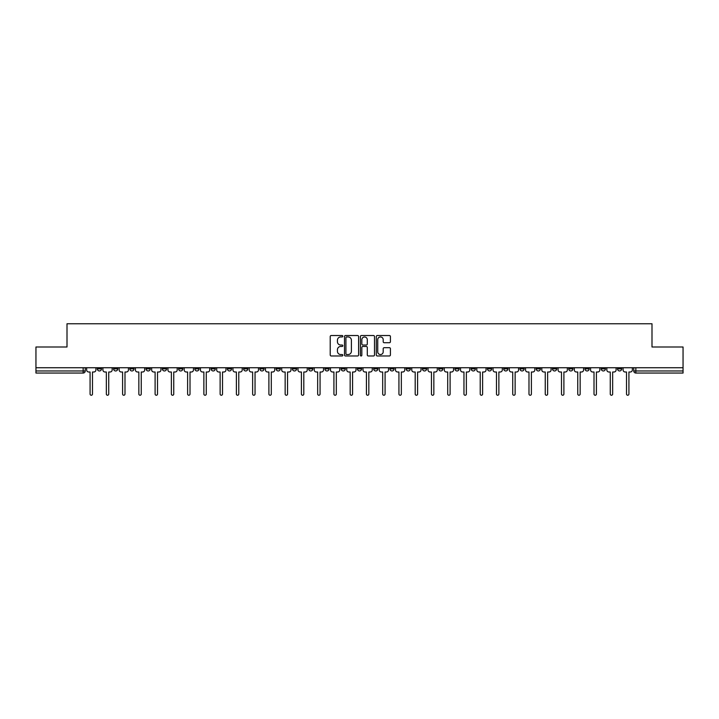 <?xml version="1.0" encoding="UTF-8"?>
<svg xmlns="http://www.w3.org/2000/svg" width="719" height="719" viewBox="0 0 719 719"><rect width="100%" height="100%" fill="white"/><g stroke="black" fill="none" stroke-linecap="round" stroke-linejoin="round"><path stroke-width="1.08" d="M342.828 336.231A0.719 0.719 0 0 0 342.109 335.521L331.243 335.521A1.025 1.025 0 0 0 330.219 336.537L330.219 354.952A1.025 1.025 0 0 0 331.243 355.977L342.109 355.977A0.719 0.719 0 0 0 342.828 355.258A0.719 0.719 0 0 0 342.109 354.539L340.707 354.539A3.271 3.271 0 0 1 337.436 351.267L337.436 349.731A3.271 3.271 0 0 1 340.707 346.459L342.109 346.459A0.719 0.719 0 0 0 342.828 345.749A0.719 0.719 0 0 0 342.109 345.03L340.707 345.03A3.271 3.271 0 0 1 337.436 341.759L337.436 340.222A3.271 3.271 0 0 1 340.707 336.95L342.109 336.95A0.719 0.719 0 0 0 342.828 336.231M536.23 367.733L536.23 368.874L540.4 368.874A2.085 2.085 0 0 1 538.315 370.959A2.085 2.085 0 0 1 536.23 368.874L536.23 367.733M519.972 367.733L519.972 368.874L524.142 368.874A2.085 2.085 0 0 1 522.057 370.959A2.085 2.085 0 0 1 519.972 368.874L519.972 367.733M422.439 367.733L422.439 368.874L426.61 368.874A2.085 2.085 0 0 1 424.525 370.959A2.085 2.085 0 0 1 422.439 368.874L422.439 367.733M406.181 367.733L406.181 368.874L410.351 368.874A2.085 2.085 0 0 1 408.266 370.959A2.085 2.085 0 0 1 406.181 368.874L406.181 367.733M389.932 367.733L389.932 368.874L394.093 368.874A2.085 2.085 0 0 1 392.008 370.959A2.085 2.085 0 0 1 389.932 368.874L389.932 367.733M357.415 367.733L357.415 368.874L361.585 368.874A2.085 2.085 0 0 1 359.5 370.959A2.085 2.085 0 0 1 357.415 368.874L357.415 367.733M324.907 368.874L324.907 367.733L324.907 368.874A2.085 2.085 0 0 0 326.992 370.959A2.085 2.085 0 0 1 324.907 368.874L329.068 368.874A2.085 2.085 0 0 1 326.992 370.959A2.085 2.085 0 0 0 329.068 368.874L329.068 367.733L329.068 368.874M308.649 368.874L308.649 367.733L308.649 368.874A2.085 2.085 0 0 0 310.734 370.959A2.085 2.085 0 0 1 308.649 368.874L312.819 368.874A2.085 2.085 0 0 1 310.734 370.959M292.39 368.874L292.39 367.733L292.39 368.874A2.085 2.085 0 0 0 294.475 370.959A2.085 2.085 0 0 1 292.39 368.874L296.561 368.874A2.085 2.085 0 0 1 294.475 370.959A2.085 2.085 0 0 0 296.561 368.874L296.561 367.733L296.561 368.874M276.141 367.733L276.141 368.874L280.302 368.874A2.085 2.085 0 0 1 278.226 370.959A2.085 2.085 0 0 1 276.141 368.874L276.141 367.733M259.883 367.733L259.883 368.874L264.053 368.874A2.085 2.085 0 0 1 261.968 370.959A2.085 2.085 0 0 1 259.883 368.874L259.883 367.733M243.624 367.733L243.624 368.874L247.794 368.874A2.085 2.085 0 0 1 245.709 370.959A2.085 2.085 0 0 1 243.624 368.874L243.624 367.733M227.375 368.874L227.375 367.733L227.375 368.874A2.085 2.085 0 0 0 229.451 370.959A2.085 2.085 0 0 1 227.375 368.874L231.536 368.874A2.085 2.085 0 0 1 229.451 370.959M194.858 368.874L194.858 367.733L194.858 368.874A2.085 2.085 0 0 0 196.943 370.959A2.085 2.085 0 0 1 194.858 368.874L199.028 368.874A2.085 2.085 0 0 1 196.943 370.959A2.085 2.085 0 0 0 199.028 368.874L199.028 367.733L199.028 368.874M178.6 368.874L178.6 367.733L178.6 368.874A2.085 2.085 0 0 0 180.685 370.959A2.085 2.085 0 0 1 178.6 368.874L182.77 368.874A2.085 2.085 0 0 1 180.685 370.959A2.085 2.085 0 0 0 182.77 368.874L182.77 367.733L182.77 368.874M162.35 368.874L162.35 367.733L162.35 368.874A2.085 2.085 0 0 0 164.435 370.959A2.085 2.085 0 0 1 162.35 368.874L166.52 368.874A2.085 2.085 0 0 1 164.435 370.959A2.085 2.085 0 0 0 166.52 368.874L166.52 367.733L166.52 368.874M146.092 368.874L146.092 367.733L146.092 368.874A2.085 2.085 0 0 0 148.177 370.959A2.085 2.085 0 0 1 146.092 368.874L150.262 368.874A2.085 2.085 0 0 1 148.177 370.959M129.833 368.874L129.833 367.733L129.833 368.874A2.085 2.085 0 0 0 131.919 370.959A2.085 2.085 0 0 1 129.833 368.874L134.004 368.874A2.085 2.085 0 0 1 131.919 370.959A2.085 2.085 0 0 0 134.004 368.874L134.004 367.733L134.004 368.874M113.584 368.874L113.584 367.733L113.584 368.874A2.085 2.085 0 0 0 115.669 370.959A2.085 2.085 0 0 1 113.584 368.874L117.745 368.874A2.085 2.085 0 0 1 115.669 370.959A2.085 2.085 0 0 0 117.745 368.874L117.745 367.733L117.745 368.874M389.392 342.729A1.025 1.025 0 0 0 390.417 341.705L390.417 336.537A1.025 1.025 0 0 0 389.392 335.521L377.322 335.521A1.025 1.025 0 0 0 376.298 336.537L376.298 354.952A1.025 1.025 0 0 0 377.322 355.977L389.392 355.977A1.025 1.025 0 0 0 390.417 354.952L390.417 348.715A1.025 1.025 0 0 0 389.392 347.69L384.225 347.69A1.025 1.025 0 0 0 383.2 348.715L383.2 351.807A2.732 2.732 0 0 1 380.468 354.539A2.732 2.732 0 0 1 377.736 351.807L377.736 339.683A2.732 2.732 0 0 1 380.468 336.95A2.732 2.732 0 0 1 383.2 339.683L383.2 341.705A1.025 1.025 0 0 0 384.225 342.729L389.392 342.729M35.95 367.733L35.95 346.998L67.002 346.998L67.002 323.757L651.998 323.757L651.998 346.998L683.05 346.998L683.05 367.733L35.95 367.733L35.95 370.959L85.237 370.959L85.237 367.733L85.237 370.959A2.085 2.085 0 0 1 83.152 373.044L35.95 373.044L35.95 370.959M358.601 336.537A1.025 1.025 0 0 0 357.586 335.521L345.515 335.521A1.025 1.025 0 0 0 344.491 336.537L344.491 354.952A1.025 1.025 0 0 0 345.515 355.977L357.586 355.977A1.025 1.025 0 0 0 358.601 354.952L358.601 336.537M361.414 335.521L373.485 335.521A1.025 1.025 0 0 1 374.509 336.537L374.509 354.952A1.025 1.025 0 0 1 373.485 355.977L368.326 355.977A1.025 1.025 0 0 1 367.301 354.952L367.301 347.484A1.025 1.025 0 0 0 366.277 346.459L362.852 346.459A1.025 1.025 0 0 0 361.828 347.484L361.828 355.258A0.719 0.719 0 0 1 361.109 355.977A0.719 0.719 0 0 1 360.399 355.258L360.399 336.537A1.025 1.025 0 0 1 361.414 335.521M633.763 367.733L633.763 370.959L683.05 370.959L683.05 373.044L635.848 373.044A2.085 2.085 0 0 1 633.763 370.959A2.085 2.085 0 0 0 635.848 373.044L635.848 367.733M683.05 367.733L683.05 370.959M621.674 367.733L621.674 368.874A2.085 2.085 0 0 1 619.589 370.959A2.085 2.085 0 0 1 617.504 368.874L621.674 368.874M617.504 367.733L617.504 368.874M605.416 367.733L605.416 368.874A2.085 2.085 0 0 1 603.331 370.959A2.085 2.085 0 0 1 601.255 368.874L605.416 368.874M601.255 367.733L601.255 368.874M589.167 367.733L589.167 368.874A2.085 2.085 0 0 1 587.081 370.959A2.085 2.085 0 0 1 584.996 368.874A2.085 2.085 0 0 0 587.081 370.959M584.996 367.733L584.996 368.874L589.167 368.874M572.908 367.733L572.908 368.874A2.085 2.085 0 0 1 570.823 370.959A2.085 2.085 0 0 1 568.738 368.874L572.908 368.874M568.738 367.733L568.738 368.874M556.65 367.733L556.65 368.874A2.085 2.085 0 0 1 554.565 370.959A2.085 2.085 0 0 1 552.48 368.874L556.65 368.874M552.48 367.733L552.48 368.874M540.4 367.733L540.4 368.874M524.142 367.733L524.142 368.874L524.142 367.733M507.884 367.733L507.884 368.874A2.085 2.085 0 0 1 505.799 370.959A2.085 2.085 0 0 1 503.713 368.874L507.884 368.874M503.713 367.733L503.713 368.874M491.625 367.733L491.625 368.874A2.085 2.085 0 0 1 489.549 370.959A2.085 2.085 0 0 1 487.464 368.874L491.625 368.874M487.464 367.733L487.464 368.874M475.376 367.733L475.376 368.874A2.085 2.085 0 0 1 473.291 370.959A2.085 2.085 0 0 1 471.206 368.874L475.376 368.874M471.206 367.733L471.206 368.874M459.117 367.733L459.117 368.874A2.085 2.085 0 0 1 457.032 370.959A2.085 2.085 0 0 1 454.947 368.874L459.117 368.874M454.947 367.733L454.947 368.874M442.859 367.733L442.859 368.874A2.085 2.085 0 0 1 440.774 370.959A2.085 2.085 0 0 1 438.698 368.874L442.859 368.874M438.698 367.733L438.698 368.874M426.61 367.733L426.61 368.874A2.085 2.085 0 0 1 424.525 370.959M410.351 367.733L410.351 368.874M394.093 368.874L394.093 367.733L394.093 368.874A2.085 2.085 0 0 1 392.008 370.959M377.843 367.733L377.843 368.874A2.085 2.085 0 0 1 375.758 370.959A2.085 2.085 0 0 1 373.673 368.874A2.085 2.085 0 0 0 375.758 370.959A2.085 2.085 0 0 0 377.843 368.874L373.673 368.874L373.673 367.733M361.585 368.874L361.585 367.733L361.585 368.874A2.085 2.085 0 0 1 359.5 370.959M345.327 367.733L345.327 368.874A2.085 2.085 0 0 1 343.242 370.959A2.085 2.085 0 0 1 341.157 368.874A2.085 2.085 0 0 0 343.242 370.959M341.157 367.733L341.157 368.874L345.327 368.874M312.819 367.733L312.819 368.874L312.819 367.733M280.302 368.874L280.302 367.733L280.302 368.874A2.085 2.085 0 0 1 278.226 370.959M264.053 368.874L264.053 367.733L264.053 368.874A2.085 2.085 0 0 1 261.968 370.959M247.794 368.874L247.794 367.733L247.794 368.874A2.085 2.085 0 0 1 245.709 370.959M231.536 367.733L231.536 368.874L231.536 367.733M215.287 368.874L215.287 367.733L215.287 368.874A2.085 2.085 0 0 1 213.201 370.959A2.085 2.085 0 0 1 211.116 368.874L215.287 368.874A2.085 2.085 0 0 1 213.201 370.959M211.116 367.733L211.116 368.874M150.262 367.733L150.262 368.874L150.262 367.733M101.496 367.733L101.496 368.874A2.085 2.085 0 0 1 99.411 370.959A2.085 2.085 0 0 1 97.326 368.874A2.085 2.085 0 0 0 99.411 370.959A2.085 2.085 0 0 0 101.496 368.874L101.496 367.733M97.326 367.733L97.326 368.874L101.496 368.874M83.152 367.733L83.152 373.044A2.085 2.085 0 0 0 85.237 370.959M346.639 336.95A0.719 0.719 0 0 0 345.92 337.669L345.92 353.829A0.719 0.719 0 0 0 346.639 354.539L348.122 354.539A3.271 3.271 0 0 0 351.393 351.267L351.393 340.222A3.271 3.271 0 0 0 348.122 336.95L346.639 336.95M367.301 339.736A2.732 2.732 0 0 0 364.56 337.004A2.732 2.732 0 0 0 361.828 339.736L361.828 344.006A1.025 1.025 0 0 0 362.852 345.03L366.277 345.03A1.025 1.025 0 0 0 367.301 344.006L367.301 339.736M86.648 367.733L86.648 369.917A2.085 2.085 0 0 0 88.725 372.002L90.082 372.002L90.082 394.039A1.195 1.195 0 0 0 91.286 395.243A1.195 1.195 0 0 0 92.481 394.039L92.481 372.002L93.838 372.002A2.085 2.085 0 0 0 95.915 369.917L95.915 367.733M102.898 367.733L102.898 369.917A2.085 2.085 0 0 0 104.983 372.002L106.34 372.002L106.34 394.039A1.195 1.195 0 0 0 107.535 395.243A1.195 1.195 0 0 0 108.74 394.039L108.74 372.002L110.088 372.002A2.085 2.085 0 0 0 112.173 369.917L112.173 367.733M119.156 367.733L119.156 369.917A2.085 2.085 0 0 0 121.241 372.002L122.598 372.002L122.598 394.039A1.195 1.195 0 0 0 123.794 395.243A1.195 1.195 0 0 0 124.989 394.039L124.989 372.002L126.346 372.002A2.085 2.085 0 0 0 128.431 369.917L128.431 367.733M135.415 367.733L135.415 369.917A2.085 2.085 0 0 0 137.5 372.002L138.848 372.002L138.848 394.039A1.195 1.195 0 0 0 140.052 395.243A1.195 1.195 0 0 0 141.248 394.039L141.248 372.002L142.605 372.002A2.085 2.085 0 0 0 144.69 369.917L144.69 367.733M151.664 367.733L151.664 369.917A2.085 2.085 0 0 0 153.749 372.002L155.106 372.002L155.106 394.039A1.195 1.195 0 0 0 156.302 395.243A1.195 1.195 0 0 0 157.506 394.039L157.506 372.002L158.854 372.002A2.085 2.085 0 0 0 160.939 369.917L160.939 367.733M167.922 367.733L167.922 369.917A2.085 2.085 0 0 0 170.008 372.002L171.365 372.002L171.365 394.039A1.195 1.195 0 0 0 172.56 395.243A1.195 1.195 0 0 0 173.755 394.039L173.755 372.002L175.112 372.002A2.085 2.085 0 0 0 177.198 369.917L177.198 367.733M184.181 367.733L184.181 369.917A2.085 2.085 0 0 0 186.266 372.002L187.614 372.002L187.614 394.039A1.195 1.195 0 0 0 188.818 395.243A1.195 1.195 0 0 0 190.014 394.039L190.014 372.002L191.371 372.002A2.085 2.085 0 0 0 193.456 369.917L193.456 367.733M200.43 367.733L200.43 369.917A2.085 2.085 0 0 0 202.515 372.002L203.872 372.002L203.872 394.039A1.195 1.195 0 0 0 205.068 395.243A1.195 1.195 0 0 0 206.272 394.039L206.272 372.002L207.62 372.002A2.085 2.085 0 0 0 209.705 369.917L209.705 367.733M216.689 367.733L216.689 369.917A2.085 2.085 0 0 0 218.774 372.002L220.131 372.002L220.131 394.039A1.195 1.195 0 0 0 221.326 395.243A1.195 1.195 0 0 0 222.522 394.039L222.522 372.002L223.879 372.002A2.085 2.085 0 0 0 225.964 369.917L225.964 367.733M232.947 367.733L232.947 369.917A2.085 2.085 0 0 0 235.032 372.002L236.38 372.002L236.38 394.039A1.195 1.195 0 0 0 237.585 395.243A1.195 1.195 0 0 0 238.78 394.039L238.78 372.002L240.137 372.002A2.085 2.085 0 0 0 242.222 369.917L242.222 367.733M249.205 367.733L249.205 369.917A2.085 2.085 0 0 0 251.282 372.002L252.639 372.002L252.639 394.039A1.195 1.195 0 0 0 253.834 395.243A1.195 1.195 0 0 0 255.038 394.039L255.038 372.002L256.395 372.002A2.085 2.085 0 0 0 258.472 369.917L258.472 367.733M265.455 367.733L265.455 369.917A2.085 2.085 0 0 0 267.54 372.002L268.897 372.002L268.897 394.039A1.195 1.195 0 0 0 270.092 395.243A1.195 1.195 0 0 0 271.297 394.039L271.297 372.002L272.645 372.002A2.085 2.085 0 0 0 274.73 369.917L274.73 367.733M281.713 367.733L281.713 369.917A2.085 2.085 0 0 0 283.798 372.002L285.155 372.002L285.155 394.039A1.195 1.195 0 0 0 286.351 395.243A1.195 1.195 0 0 0 287.546 394.039L287.546 372.002L288.903 372.002A2.085 2.085 0 0 0 290.988 369.917L290.988 367.733M297.972 367.733L297.972 369.917A2.085 2.085 0 0 0 300.057 372.002L301.405 372.002L301.405 394.039A1.195 1.195 0 0 0 302.609 395.243A1.195 1.195 0 0 0 303.804 394.039L303.804 372.002L305.162 372.002A2.085 2.085 0 0 0 307.247 369.917L307.247 367.733M314.221 367.733L314.221 369.917A2.085 2.085 0 0 0 316.306 372.002L317.663 372.002L317.663 394.039A1.195 1.195 0 0 0 318.859 395.243A1.195 1.195 0 0 0 320.063 394.039L320.063 372.002L321.411 372.002A2.085 2.085 0 0 0 323.496 369.917L323.496 367.733M330.479 367.733L330.479 369.917A2.085 2.085 0 0 0 332.564 372.002L333.922 372.002L333.922 394.039A1.195 1.195 0 0 0 335.117 395.243A1.195 1.195 0 0 0 336.312 394.039L336.312 372.002L337.669 372.002A2.085 2.085 0 0 0 339.754 369.917L339.754 367.733M346.738 367.733L346.738 369.917A2.085 2.085 0 0 0 348.823 372.002L350.171 372.002L350.171 394.039A1.195 1.195 0 0 0 351.375 395.243A1.195 1.195 0 0 0 352.571 394.039L352.571 372.002L353.928 372.002A2.085 2.085 0 0 0 356.013 369.917L356.013 367.733M362.987 367.733L362.987 369.917A2.085 2.085 0 0 0 365.072 372.002L366.429 372.002L366.429 394.039A1.195 1.195 0 0 0 367.625 395.243A1.195 1.195 0 0 0 368.829 394.039L368.829 372.002L370.177 372.002A2.085 2.085 0 0 0 372.262 369.917L372.262 367.733M379.246 367.733L379.246 369.917A2.085 2.085 0 0 0 381.331 372.002L382.688 372.002L382.688 394.039A1.195 1.195 0 0 0 383.883 395.243A1.195 1.195 0 0 0 385.078 394.039L385.078 372.002L386.436 372.002A2.085 2.085 0 0 0 388.521 369.917L388.521 367.733M395.504 367.733L395.504 369.917A2.085 2.085 0 0 0 397.589 372.002L398.937 372.002L398.937 394.039A1.195 1.195 0 0 0 400.141 395.243A1.195 1.195 0 0 0 401.337 394.039L401.337 372.002L402.694 372.002A2.085 2.085 0 0 0 404.779 369.917L404.779 367.733M411.753 367.733L411.753 369.917A2.085 2.085 0 0 0 413.838 372.002L415.196 372.002L415.196 394.039A1.195 1.195 0 0 0 416.391 395.243A1.195 1.195 0 0 0 417.595 394.039L417.595 372.002L418.943 372.002A2.085 2.085 0 0 0 421.028 369.917L421.028 367.733M428.012 367.733L428.012 369.917A2.085 2.085 0 0 0 430.097 372.002L431.454 372.002L431.454 394.039A1.195 1.195 0 0 0 432.649 395.243A1.195 1.195 0 0 0 433.845 394.039L433.845 372.002L435.202 372.002A2.085 2.085 0 0 0 437.287 369.917L437.287 367.733M444.27 367.733L444.27 369.917A2.085 2.085 0 0 0 446.355 372.002L447.703 372.002L447.703 394.039A1.195 1.195 0 0 0 448.908 395.243A1.195 1.195 0 0 0 450.103 394.039L450.103 372.002L451.46 372.002A2.085 2.085 0 0 0 453.545 369.917L453.545 367.733M460.528 367.733L460.528 369.917A2.085 2.085 0 0 0 462.605 372.002L463.962 372.002L463.962 394.039A1.195 1.195 0 0 0 465.166 395.243A1.195 1.195 0 0 0 466.361 394.039L466.361 372.002L467.718 372.002A2.085 2.085 0 0 0 469.795 369.917L469.795 367.733M476.778 367.733L476.778 369.917A2.085 2.085 0 0 0 478.863 372.002L480.22 372.002L480.22 394.039A1.195 1.195 0 0 0 481.415 395.243A1.195 1.195 0 0 0 482.62 394.039L482.62 372.002L483.968 372.002A2.085 2.085 0 0 0 486.053 369.917L486.053 367.733M493.036 367.733L493.036 369.917A2.085 2.085 0 0 0 495.121 372.002L496.478 372.002L496.478 394.039A1.195 1.195 0 0 0 497.674 395.243A1.195 1.195 0 0 0 498.869 394.039L498.869 372.002L500.226 372.002A2.085 2.085 0 0 0 502.311 369.917L502.311 367.733M509.295 367.733L509.295 369.917A2.085 2.085 0 0 0 511.38 372.002L512.728 372.002L512.728 394.039A1.195 1.195 0 0 0 513.932 395.243A1.195 1.195 0 0 0 515.128 394.039L515.128 372.002L516.485 372.002A2.085 2.085 0 0 0 518.57 369.917L518.57 367.733M525.544 367.733L525.544 369.917A2.085 2.085 0 0 0 527.629 372.002L528.986 372.002L528.986 394.039A1.195 1.195 0 0 0 530.182 395.243A1.195 1.195 0 0 0 531.386 394.039L531.386 372.002L532.734 372.002A2.085 2.085 0 0 0 534.819 369.917L534.819 367.733M541.802 367.733L541.802 369.917A2.085 2.085 0 0 0 543.888 372.002L545.245 372.002L545.245 394.039A1.195 1.195 0 0 0 546.44 395.243A1.195 1.195 0 0 0 547.635 394.039L547.635 372.002L548.992 372.002A2.085 2.085 0 0 0 551.078 369.917L551.078 367.733M558.061 367.733L558.061 369.917A2.085 2.085 0 0 0 560.146 372.002L561.494 372.002L561.494 394.039A1.195 1.195 0 0 0 562.698 395.243A1.195 1.195 0 0 0 563.894 394.039L563.894 372.002L565.251 372.002A2.085 2.085 0 0 0 567.336 369.917L567.336 367.733M574.31 367.733L574.31 369.917A2.085 2.085 0 0 0 576.395 372.002L577.752 372.002L577.752 394.039A1.195 1.195 0 0 0 578.948 395.243A1.195 1.195 0 0 0 580.152 394.039L580.152 372.002L581.5 372.002A2.085 2.085 0 0 0 583.585 369.917L583.585 367.733M590.569 367.733L590.569 369.917A2.085 2.085 0 0 0 592.654 372.002L594.011 372.002L594.011 394.039A1.195 1.195 0 0 0 595.206 395.243A1.195 1.195 0 0 0 596.402 394.039L596.402 372.002L597.759 372.002A2.085 2.085 0 0 0 599.844 369.917L599.844 367.733M606.827 367.733L606.827 369.917A2.085 2.085 0 0 0 608.912 372.002L610.26 372.002L610.26 394.039A1.195 1.195 0 0 0 611.465 395.243A1.195 1.195 0 0 0 612.66 394.039L612.66 372.002L614.017 372.002A2.085 2.085 0 0 0 616.102 369.917L616.102 367.733M623.085 367.733L623.085 369.917A2.085 2.085 0 0 0 625.162 372.002L626.519 372.002L626.519 394.039A1.195 1.195 0 0 0 627.714 395.243A1.195 1.195 0 0 0 628.918 394.039L628.918 372.002L630.275 372.002A2.085 2.085 0 0 0 632.352 369.917L632.352 367.733"/></g></svg>
